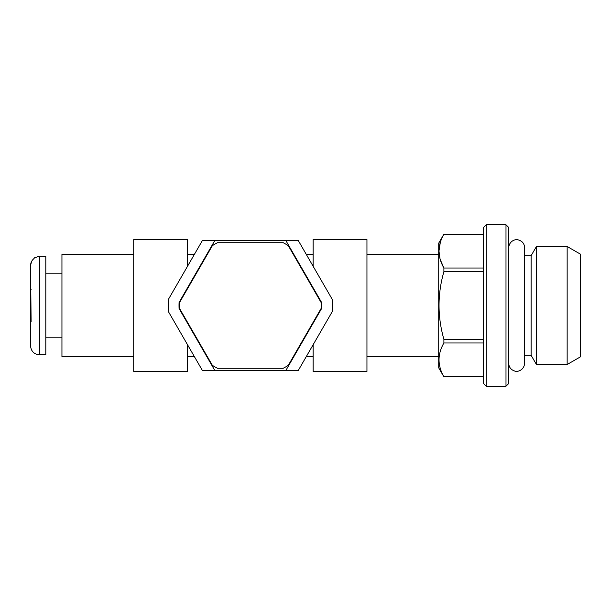 <?xml version="1.0" encoding="UTF-8"?>
<svg xmlns="http://www.w3.org/2000/svg" width="611" height="611" viewBox="0 0 611 611"><rect width="100%" height="100%" fill="white"/><g stroke="black" fill="none" stroke-linecap="round" stroke-linejoin="round"><path stroke-width="0.92" d="M187.539 344.749L187.539 371.435L133.71 371.435L133.71 239.565L187.539 239.565L187.539 266.251M168.491 311.763L168.491 299.237A82.08 82.08 0 0 0 168.491 311.763L202.424 370.533L298.237 370.533L332.17 311.763A82.08 82.08 0 0 0 332.17 299.237L332.17 311.763M313.122 266.251L313.122 239.565L366.951 239.565L366.951 371.435L313.122 371.435L313.122 344.749M438.713 254.367L366.951 254.367M313.122 254.367L306.264 254.367M332.17 299.237L298.237 240.467L202.424 240.467L168.491 299.237M214.851 240.467L179.084 302.422A71.319 71.319 0 0 0 179.084 308.578L214.851 370.533M194.397 254.367L187.539 254.367M133.71 254.367L61.948 254.367L61.948 356.633L133.71 356.633M285.811 370.533L321.577 308.578A71.319 71.319 0 0 0 321.577 302.422L285.811 240.467M483.568 271.696L443.892 271.696C437.415 294.143 437.415 316.681 443.892 339.304L483.568 339.304M483.568 376.788L443.892 376.819L438.713 367.845L438.713 243.155L443.892 234.181L483.568 234.181M486.257 224.764L486.257 386.236L483.568 383.548L483.568 227.452L486.257 224.764L505.992 224.764L505.992 386.236L508.688 383.548L508.688 227.452L505.992 224.764M483.568 342.977L443.892 342.977L443.892 339.304M483.568 268.023L443.892 268.023C437.423 256.727 437.423 245.454 443.892 234.212L443.892 234.181M443.892 271.696L443.892 268.023L440.294 259.683M443.892 342.977C437.415 354.204 437.415 365.47 443.892 376.788M439.996 258.636L438.973 251.144M438.973 251.029L440.287 242.59M483.568 234.212L443.892 234.212M580.45 261.042L580.45 254.168L567.153 246.485L567.153 364.515L580.45 356.832L580.45 261.042M531.112 355.289L531.112 255.711L524.65 255.711L524.65 247.73L524.65 363.27L524.65 355.289L531.112 355.289L536.435 364.515L536.435 246.485L567.153 246.485M30.55 265.693C30.611 262.715 31.81 260.294 34.14 258.438L34.14 257.957L39.524 256.162L45.802 256.162L45.802 354.838L39.524 354.838C34.071 354.304 31.085 351.317 30.55 345.864L30.55 321.646L31.108 321.646L30.55 265.693L30.55 289.354L31.108 289.354M30.55 265.686L31.489 261.645M31.108 321.646L30.55 321.646L30.55 289.354M61.948 273.209L45.802 273.209M179.527 308.448L212.376 365.347A70.868 70.868 0 0 0 217.478 368.296L283.183 368.296A70.868 70.868 0 0 0 288.285 365.347L321.134 308.448A70.868 70.868 0 0 0 321.134 302.552L288.285 245.653A70.868 70.868 0 0 0 283.183 242.704L217.478 242.704A70.868 70.868 0 0 0 212.376 245.653L179.527 302.552A70.868 70.868 0 0 0 179.527 308.448M39.524 256.162L39.524 354.838M438.713 356.633L366.951 356.633M313.122 356.633L306.264 356.633M194.397 356.633L187.539 356.633M443.892 376.819L483.568 376.819M536.435 364.515L567.153 364.515M531.112 255.711L536.435 246.485M524.65 247.73C524.375 243.636 522.268 241.04 518.327 239.917C515.669 238.817 509.154 240.879 508.688 247.73M508.688 363.27C508.91 367.135 510.857 369.693 514.515 370.961C516.853 372.244 523.955 370.755 524.65 363.27M486.257 386.236L505.992 386.236M61.948 337.791L45.802 337.791"/></g></svg>
